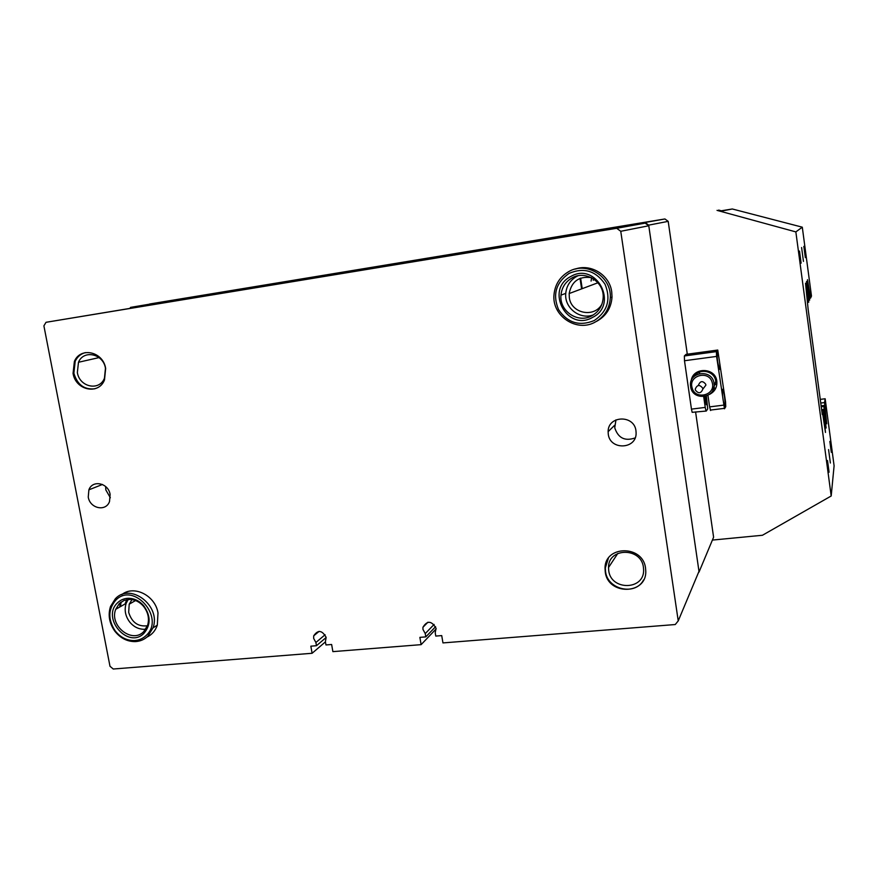 <?xml version="1.0" encoding="UTF-8"?>
<svg xmlns="http://www.w3.org/2000/svg" width="878" height="878" viewBox="0 0 878 878"><rect width="100%" height="100%" fill="white"/><g stroke="black" fill="none" stroke-linecap="round" stroke-linejoin="round"><path stroke-width="1.32" d="M801.603 247.519L803.447 261.381L801.603 247.519M828.58 449.58L830.368 463.002L828.58 449.58M803.831 246.367L805.335 257.594L803.831 246.367M799.507 251.064L801.12 263.148L799.507 251.064M827.515 460.544L829.084 472.232L827.515 460.544M829.842 441.436L831.301 452.335L829.842 441.436M696.199 374.16L695.738 375.246M699.503 372.118L699.316 373.71M226.952 291.287L186.663 297.949L226.952 291.287M603.581 229.136L649.764 221.508L603.581 229.136M591.596 277.755L591.092 281.059M593.429 278.82L593.265 280.28M721.31 210.797L732.307 208.986L802.294 227.182L811.481 296.062L810.592 298.07L807.508 279.687L809.692 300.1L806.542 281.41L808.748 302.208L805.532 283.199L808.122 309.122L822.302 414.559L822.686 413.571L825.474 432.448L823.202 410.443L826.11 428.025L823.882 406.437L826.725 423.756L824.53 402.585L825.166 398.766L834.1 465.812L831.192 495.993L795.852 231.902L802.294 227.182M698.383 572.796L699.075 571.94L648.688 225.141L645.089 222.496L130.537 307.388L130.142 308.035M582.213 288.664L580.621 278.128M645.187 223.133L648.787 225.767L620.757 231.287L616.696 228.291L645.187 223.133L573.466 234.953L573.982 234.228M130.537 307.388L149.282 304.216M645.089 222.496L664.931 218.962L668.202 221.355L648.688 225.141M149.556 304.018L664.931 218.962M831.192 495.993L762.444 535.262L712.387 540.08M200.919 295.721L201.018 296.281M188.726 298.366L188.616 297.807M807.837 302.339L808.748 302.208M808.803 300.221L809.692 300.1M809.735 298.191L810.592 298.07M822.126 413.637L822.686 413.571M821.556 409.675L823.366 409.455M821.687 410.63L823.202 410.443M821.051 405.856L824.036 405.493M821.171 406.766L823.882 406.437M820.184 399.38L825.166 398.766M713.595 388.822L714.143 388.438M795.852 231.902L717.03 210.369M699.075 571.94L713.595 537.204L695.585 411.914M687.298 354.185L668.202 221.355M718.654 210.072L722.001 210.983L732.307 208.986M820.678 403.046L824.53 402.585M714.22 385.025L715.757 384.465M702.707 388.186C699.634 384.355 697.154 384.663 695.255 389.119L695.387 390.073C698.471 393.904 700.951 393.585 702.839 389.108L702.707 388.186M703.135 388.724L705.868 385.179L705.736 384.268C702.729 380.514 700.293 380.822 698.427 385.201M699.634 372.063L699.404 373.688M712.223 382.599C709.161 369.77 688.089 375.301 692.116 387.802C695.124 400.555 716.207 395.177 712.223 382.599M690.854 387.977L690.426 384.904C689.779 371.855 710.862 369.188 713.803 382.029L714.22 384.827C715.12 398.096 693.785 400.884 690.854 387.977M714.22 384.937L715.768 384.323M695.639 375.312L696.331 374.039M714.637 387.955L713.551 388.932M691.205 380.778C692.786 366.894 715.493 367.224 716.821 381.25C717.304 387.33 714.78 391.753 709.259 394.518M712.837 390.523L715.757 381.25C714.802 371.021 699.514 367.608 694.246 376.388M722.517 389.294C722.089 393.41 722.671 398.821 724.262 405.515L724.921 406.316C725.338 402.146 724.745 396.735 723.165 390.117L722.517 389.294M717.282 352.254C716.832 356.248 717.414 361.67 719.049 368.519L719.697 369.386C720.136 365.325 719.543 359.903 717.919 353.132L717.282 352.254M704.782 396.406L706.263 404.758L705.44 396.252M706.395 395.967L707.723 408.918L706.285 411.036L692.16 412.331L691.458 409.126L705.232 407.414L705.923 410.641M724.482 408.797L725.755 406.69L725.546 401.85L717.754 350.048L716.393 351.617L716.591 356.413L724.482 408.797M717.754 350.048L686.025 354.361L684.368 355.963L716.393 351.617M705.232 407.414L703.684 396.571M707.953 395.298L709.6 406.876L723.483 405.153M716.591 356.413L684.489 360.737L691.458 409.126M684.489 360.737L684.368 355.963M710.631 410.498L709.6 406.876M608.267 434.149C609.969 450.502 636.627 449.481 636.111 432.964L635.968 430.802C634.245 414.493 607.861 415.437 608.125 431.669L608.267 434.149M615.972 419.86L614.732 427.762C618.112 438.078 624.906 441.469 635.123 437.924M88.25 497.08C89.951 508.603 105.997 511.984 109.53 501.481L110.112 494.435C108.411 482.922 92.486 479.531 88.887 489.836L88.25 497.08M105.634 486.533L105.843 489.946L110.332 497.749M94.835 388.789C84.266 389.909 77.275 384.707 73.873 373.172L75.201 361.253C77.385 356.731 80.765 353.845 85.342 352.616M73.061 373.369C75.574 390.348 98.687 395.265 104.504 379.9L105.656 368.431C103.165 351.54 80.381 346.547 74.389 361.44L73.061 373.369M643.585 579.919C635.398 596.096 607.411 589.742 605.546 571.49L605.326 567.945L608.344 558.298M605.26 571.918C607.73 595.449 646.669 594.966 645.769 571.172L645.549 568.231C643.047 544.755 604.602 545.139 605.041 568.373L605.26 571.918M596.557 321.359C606.094 316.124 611.253 308.002 612.021 296.983L611.725 291.858C609.672 274.935 590.784 263.301 575.079 269.129M146.878 637.132C151.916 634.739 155.395 630.744 157.316 625.147L157.996 612.888C155.296 595.449 133.807 584.715 121.79 594.625M325.42 641.884L312.096 653.276L310.845 646.175L316.464 645.714L315.893 642.498L313.666 638.405L313.709 635.826C317.957 629.614 322.105 630.13 326.144 637.373L325.398 641.719L325.968 644.946L331.632 644.496L332.883 651.63L421.111 644.65L436.136 628.922M435.587 626.694L425.797 636.879L425.237 633.587L422.955 629.394L422.933 627.276C427.224 620.34 431.603 620.68 436.059 628.308L435.225 632.764L435.773 636.078L441.722 635.595L442.951 642.915L675.259 624.532L678.233 620.9L698.987 571.348L648.787 225.767M608.706 570.546C610.836 590.817 644.375 590.411 643.618 569.921L643.431 567.353C641.28 547.115 608.114 547.455 608.52 567.528L608.706 570.546M77.352 372.535C79.514 387.165 99.423 391.412 104.449 378.188L105.459 368.277C103.319 353.702 83.64 349.411 78.482 362.274L77.352 372.535M147.46 625.762C138.055 626.903 131.788 622.414 128.671 612.306L129.209 604.185L131.996 599.575M601.902 304.194C594.263 318.308 570.985 313.457 569.328 297.554L569.163 293.548C571.644 281.311 579.041 275.999 591.344 277.635M574.058 234.788L46.018 322.303L43.9 325.859L109.991 666.281L113.262 669.014L312.096 653.276M316.464 645.714L326.155 637.494M315.893 642.498L325.112 634.739M425.237 633.587L434.105 624.434M616.696 228.291L46.018 322.303M580.029 278.359L581.62 288.884M678.233 620.9L620.757 231.287M421.111 644.65L419.882 637.362L425.797 636.879M121.153 602.001L120.418 606.632M126.772 599.641L125.071 603.976M145.748 629.175L143.838 629.296C138.417 629.153 133.763 626.804 129.878 622.261C125.345 616.301 124.105 610.001 126.147 603.362L128.199 599.444M127.047 591.86L125.675 593.111M146.154 635.496C165.766 617.849 133.313 580.929 115.501 600.497C108.082 609.562 107.961 619.67 115.139 630.81C120.396 637.406 126.816 640.655 134.4 640.567C138.976 640.303 142.894 638.613 146.154 635.496M115.237 598.917C130.174 582.048 161.42 605.809 153.013 627.847L147.899 636.199C144.431 639.524 140.25 641.324 135.377 641.598C127.299 641.697 120.462 638.229 114.864 631.216C109.267 623.281 107.818 615.028 110.507 606.478L115.237 598.917M144.102 633.148C128.495 649.753 100.893 618.134 117.531 602.824C120.67 599.773 124.489 598.258 128.989 598.291C134.586 598.544 139.459 600.98 143.586 605.59C150.775 615.577 150.95 624.763 144.102 633.148M119.309 603.559L115.731 609.31C108.993 625.663 132.238 644.156 143.805 631.523L147.603 625.334C149.534 618.507 148.108 612.098 143.333 606.116C139.525 601.858 135.036 599.619 129.878 599.389L124.116 600.398L119.309 603.559M120.374 602.604L119.682 607.049M570.711 276.548C596.085 261.216 619.177 304.414 592.562 317.408C567.232 332.257 544.514 289.773 570.711 276.548M592.035 315.685C598.873 311.69 602.593 305.698 603.164 297.686C604.393 281.739 585.352 269.842 571.885 278.008C565.388 281.86 561.744 287.578 560.976 295.14C559.154 311.207 578.174 323.861 592.035 315.685M569.032 273.409C555.917 282.606 552.416 294.668 558.529 309.572C567.517 322.906 579.425 326.572 594.241 320.547C607.543 311.471 611.143 299.365 605.03 284.231C595.844 270.764 583.848 267.153 569.032 273.409M595.394 321.963C576.824 332.861 551.472 315.828 554.029 294.382C555.105 284.395 559.934 276.844 568.527 271.73C586.394 260.843 611.779 276.537 610.287 297.774C609.562 308.551 604.591 316.607 595.394 321.963M593.407 314.873C579.919 320.152 564.181 307.86 565.75 293.373C566.519 285.921 570.107 280.301 576.506 276.504L577.878 275.824M577.373 268.459L576.407 268.822M715.866 382.578L714.22 384.827M702.839 389.108L705.868 385.179M724.152 408.391L710.28 410.103M717.063 353.241L717.919 353.132M722.32 390.227L723.165 390.117M313.709 635.826L319.12 631.359M422.933 627.276L427.937 622.217M597.94 282.76L569.163 293.548M135.552 600.541L129.209 604.185M99.071 357.587L78.482 362.274M617.827 553.403L608.52 567.528M74.389 361.44L75.201 361.253M102.441 484.469L88.887 489.836M614.589 425.336L608.125 431.669M126.147 603.362L115.731 609.31M157.316 625.147L153.013 627.847M129.878 599.389L128.989 598.291M134.4 640.567L135.377 641.598M610.287 297.774L612.021 296.983M560.976 295.14L565.75 293.373"/></g></svg>

